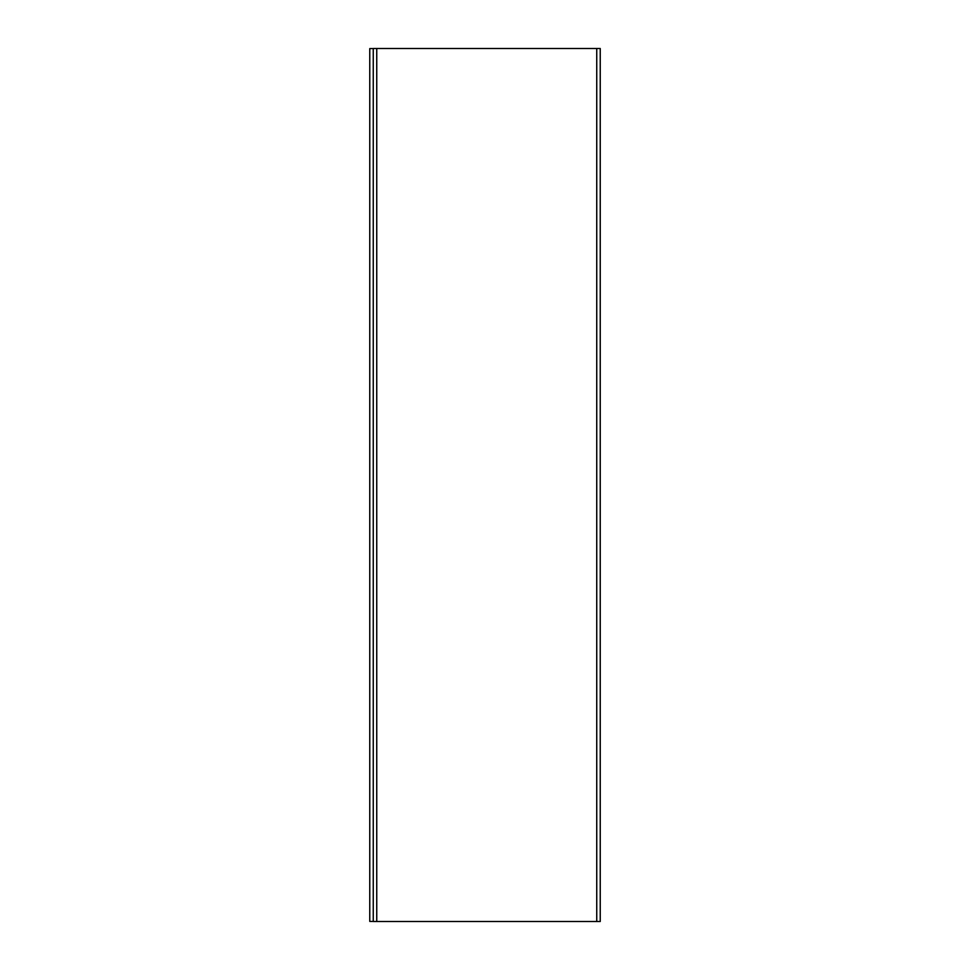 <?xml version="1.0" encoding="UTF-8"?>
<svg xmlns="http://www.w3.org/2000/svg" width="970" height="970" viewBox="0 0 970 970"><rect width="100%" height="100%" fill="white"/><g stroke="black" fill="none" stroke-linecap="round" stroke-linejoin="round"><path stroke-width="1.45" d="M373.256 921.5L373.256 48.5L373.256 921.5L600.236 921.5L600.236 48.5L600.236 921.5L596.744 921.5L596.744 48.5L596.744 921.5L376.748 921.5L376.748 48.5L376.748 921.5L373.256 921.5M600.236 48.5L373.256 48.5L600.236 48.5M369.764 48.585L373.256 48.585L369.764 48.585L369.764 921.415L373.256 921.415L369.764 921.415L369.764 48.585"/></g></svg>
